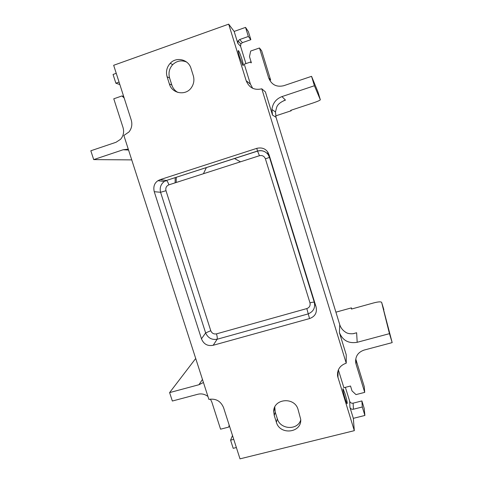<?xml version="1.0" encoding="UTF-8"?>
<svg xmlns="http://www.w3.org/2000/svg" width="483" height="483" viewBox="0 0 483 483"><rect width="100%" height="100%" fill="white"/><g stroke="black" fill="none" stroke-linecap="round" stroke-linejoin="round"><path stroke-width="0.72" d="M240.474 161.817L234.436 158.484M206.398 167.547L203.434 173.729M261.786 88.812L265.384 91.903L272.515 115.093L271.917 109.484C272.75 103.181 276.101 98.888 281.975 96.594L285.459 100.096C280.545 101.985 277.604 104.413 276.65 107.377L275.467 111.959L276.034 117.303L339.754 324.685C340.787 327.891 342.755 330.408 345.665 332.25C347.355 333.493 349.915 333.97 353.339 333.687L356.623 332.757L357.191 342.302C348.641 343.727 342.725 340.515 339.428 332.666L346.239 354.818L346.233 363.186C340.02 365.341 337.134 369.616 337.563 376.009L354.311 430.667L240.003 458.85L223.551 407.592C220.707 401.029 215.823 398.3 208.891 399.399L123.865 135.475L128.997 131.937C131.744 128.4 132.493 124.421 131.231 119.995L113.668 65.283L228.688 24.15L246.173 80.715C249.15 87.821 254.354 90.52 261.786 88.812L346.233 363.186M268.319 153.026L267.63 151.988M175.178 177.629L175.124 182.84M203.446 382.494L198.954 384.728L202.462 379.427M131.732 159.891L93.708 159.607L123.135 149.754L128.267 149.138M281.975 96.594L314.403 85.739L320.338 99.776C320.018 100.361 317.609 101.418 313.111 102.951L290.712 110.353L291.171 110.776L275.678 115.89M252.663 88.292L250.423 84.145L244.265 64.191L250.689 61.969L250.961 62.85L251.359 62.718L249.488 56.644L250.683 51.047L259.474 47.98L268.669 77.932C271.518 84.767 276.542 87.363 283.726 85.72L311.559 76.332L318.025 92.12L320.338 99.776L318.025 92.126M314.403 85.739L311.559 76.332M228.688 24.15L234.152 31.431L237.817 43.313L238.083 40.898L239.683 39.54L242.4 42.649L240.842 43.971L240.582 46.32L245.919 63.617M241.923 59.24C243.42 64.317 243.716 66.316 242.81 65.235L239.592 56.958C238.246 52.418 237.865 50.31 238.463 50.624C239.32 51.832 240.474 54.706 241.923 59.24M251.305 62.736L250.689 61.969M250.846 39.678L248.34 36.485L245.545 27.386L248.383 31.667L250.846 39.678L242.4 42.649M268.669 77.932L270.649 80.063L261.695 50.878L259.474 47.98M248.34 36.485L239.683 39.54M245.545 27.386L234.152 31.431M119.856 84.561L115.878 83.209L113.058 74.454L116.246 73.319M177.883 92.44C174.943 90.798 172.926 88.329 171.833 85.044L169.599 77.98C168.217 72.939 169.255 68.489 172.715 64.631C176.856 60.78 181.499 59.922 186.643 62.066M115.878 83.209L119.059 82.086M298.047 409.463L300.71 419.329C301.863 432.955 279.886 435.503 276.385 422.251L274.259 415.537L273.704 411.721C273.263 398.541 294.618 396.471 298.047 409.463M169.376 83.964L167.106 76.803C165.705 71.689 166.756 67.173 170.257 63.261C176.41 56.439 188.539 59.433 191.02 68.441L193.285 75.656C194.456 79.725 193.937 83.547 191.721 87.127C186.414 96.063 172.093 93.992 169.376 83.964L171.833 85.044M256.769 148.353L160.169 179.628L166.394 180.467L257.481 151.046C261.774 149.953 265.312 151.125 268.089 154.548L269.508 157.373L314.324 302.394C315.441 307.931 313.328 311.783 307.979 313.956L217.127 339.253C211.765 340.086 207.938 337.973 205.637 332.92L160.573 192.282C159.529 187.796 160.767 184.204 164.292 181.505L166.394 180.467L257.554 151.119L256.769 148.353C261.538 147.273 265.155 148.456 267.618 151.904L269.067 154.82L269.508 157.373L265.415 158.859L309.971 302.829C310.545 305.624 309.494 307.544 306.826 308.577L309.537 318.575L213.19 345.279C207.587 346.335 203.681 344.18 201.471 338.812L205.637 332.92L210.769 330.716L165.989 190.719C165.373 187.917 166.339 185.961 168.887 184.844C168.114 182.55 167.323 181.113 166.52 180.527L164.292 181.505L157.977 180.678L160.169 179.628M201.471 338.812L154.246 191.697C153.123 186.764 154.367 183.093 157.977 180.678M269.067 154.82L316.027 306.771C317.295 312.586 315.133 316.516 309.537 318.575M229.177 425.112L228.725 427.099L220.568 429.182L211.838 402.073L210.389 399.109M195.712 358.483L169.605 392.601L172.353 401.029L197.849 394.255C201.483 393.397 204.852 394.14 207.956 396.483M169.605 392.601L198.954 384.728M232.516 435.515L230.578 440.164L233.754 439.367M230.578 440.164L233.204 448.333L236.374 447.542M354.311 430.667L353.333 418.338L349.921 407.284C350.555 408.86 351.733 409.506 353.435 409.222L362.286 406.994L361.894 400.938L364.188 408.407L364.888 415.458L353.333 418.338M300.716 419.999C297.606 430.607 280.182 429.616 277.327 418.749L275.232 412.12L274.779 407.078M338.366 369.857L343.884 387.728L350.513 386.02L352.016 390.892L355.983 394.605L364.713 392.377L364.26 386.666L355.82 359.147L356.062 364.17L355.73 362.805C355.156 356.496 357.945 352.252 364.085 350.078L392.172 342.616L389.461 333.656L381.636 302.352C380.906 301.555 378.286 301.736 373.764 302.895L351.449 309.066L351.413 307.876L335.908 312.169M361.894 400.938L353.121 403.16L353.435 409.222M345.387 387.342L349.686 401.27C350.308 402.81 351.455 403.438 353.121 403.16M345.031 393.736C346.975 400.485 347.621 403.788 346.957 403.655L345.128 398.807C343.316 392.588 342.628 389.22 343.051 388.712L345.031 393.736M357.191 342.302L389.461 333.656M364.713 392.377L356.062 364.17M383.864 309.724L381.642 302.37L392.172 342.616M351.751 308.987L351.413 307.876M229.359 425.68L228.725 427.099M364.888 415.458L362.286 406.994M93.708 159.607L90.828 150.774L116.029 142.274L120.617 139.255C123.467 135.844 124.276 131.937 123.026 127.524L113.777 98.804L121.976 95.942L124.167 97.989M291.171 110.776L291.007 110.257M123.666 96.437L121.976 95.942M168.887 184.844L259.443 155.713L257.554 151.125C261.81 150.038 265.324 151.179 268.089 154.548L267.618 151.904M306.826 308.577L216.487 333.862C213.776 334.339 211.874 333.288 210.769 330.716M259.443 155.713C262.287 155.097 264.279 156.148 265.415 158.859M165.989 190.719L160.573 192.282L154.246 191.697M216.487 333.862C217.217 336.319 217.428 338.118 217.127 339.253L213.19 345.279M309.971 302.829C312.471 302.165 313.926 302.02 314.324 302.394L316.027 306.771M176.192 182.496L176.265 177.279M234.062 158.611L234.412 158.599M272.515 115.093L276.034 117.303M339.754 324.685L339.428 332.666M352.995 333.735L356.623 332.757M128.556 150.044L123.135 149.754M285.459 100.096L283.762 100.663M250.423 84.145L246.173 80.715M237.817 43.313L240.582 46.32M349.686 401.27L349.921 407.284M338.052 370.678L337.967 377.772M277.327 418.749L276.385 422.251M275.232 412.12L274.259 415.537M169.599 77.98L167.106 76.803M271.917 109.484L275.467 111.959M238.083 40.898L240.842 43.971M337.617 372.363L337.563 376.009M355.603 359.998L355.73 362.805M343.051 388.712L342.864 389.044M273.704 411.721L274.682 408.352M170.257 63.261L172.715 64.631M238.179 51.192L238.463 50.624"/></g></svg>
